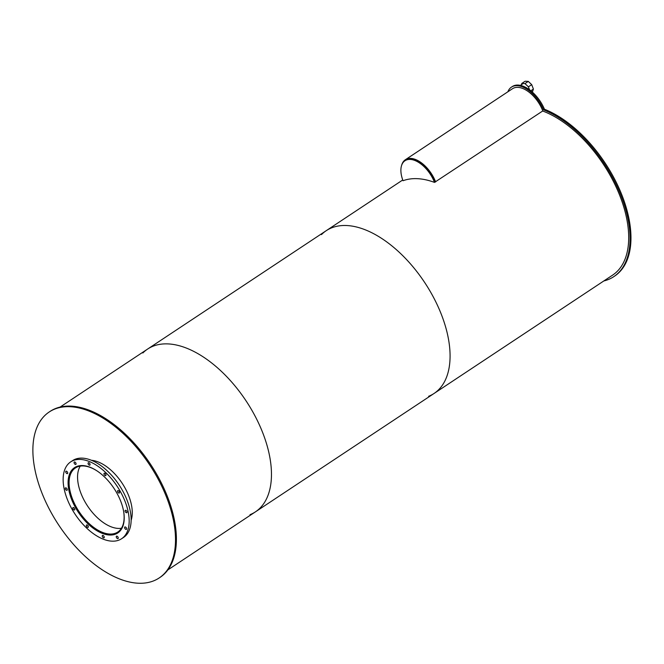 <?xml version="1.0" encoding="UTF-8"?>
<svg xmlns="http://www.w3.org/2000/svg" width="664" height="664" viewBox="0 0 664 664"><rect width="100%" height="100%" fill="white"/><g stroke="black" fill="none" stroke-linecap="round" stroke-linejoin="round"><path stroke-width="1" d="M123.554 510.948A38.412 21.032 56.5 0 1 117.827 532.013A38.412 21.032 56.5 0 1 72.376 498.722A38.412 21.032 56.5 0 1 75.381 467.979A38.412 21.032 56.5 0 1 97.019 470.909M80.253 466.12A38.412 21.032 -123.5 0 0 80.859 493.095A38.412 21.032 -123.5 0 0 121.437 528.254M120.142 530.918A39.051 21.381 56.5 0 1 118.175 532.553A39.051 21.381 56.5 0 1 71.978 498.697A39.051 21.381 56.5 0 1 75.032 467.448A39.051 21.381 56.5 0 1 77.298 466.277M71.446 498.988A39.176 21.456 56.5 0 1 74.517 467.639A39.176 21.456 56.5 0 1 114.042 488.447A39.176 21.456 56.5 0 1 117.802 532.951A39.176 21.456 56.5 0 1 71.446 498.988M118.25 532.503A39.176 21.456 -123.5 0 0 118.756 532.254M75.53 467.033A39.176 21.456 -123.5 0 0 75.107 467.398M116.366 537.334A1.411 0.772 56.5 0 1 116.474 536.205A1.411 0.772 56.5 0 1 117.893 536.952A1.411 0.772 56.5 0 1 118.034 538.554A1.411 0.772 56.5 0 1 116.366 537.334M124.716 528.137A1.411 0.772 56.5 0 1 124.824 527.009A1.411 0.772 56.5 0 1 126.251 527.755A1.411 0.772 56.5 0 1 126.384 529.357A1.411 0.772 56.5 0 1 124.716 528.137M125.181 511.463A1.411 0.772 56.5 0 1 125.288 510.342A1.411 0.772 56.5 0 1 126.708 511.089A1.411 0.772 56.5 0 1 126.841 512.683A1.411 0.772 56.5 0 1 125.181 511.463M117.628 491.792A1.411 0.772 56.5 0 1 117.735 490.663A1.411 0.772 56.5 0 1 119.155 491.41A1.411 0.772 56.5 0 1 119.296 493.012A1.411 0.772 56.5 0 1 117.628 491.792M104.082 474.386A1.411 0.772 56.5 0 1 104.19 473.258A1.411 0.772 56.5 0 1 105.617 474.005A1.411 0.772 56.5 0 1 105.75 475.607A1.411 0.772 56.5 0 1 104.082 474.386M88.179 463.904A1.411 0.772 56.5 0 1 88.287 462.775A1.411 0.772 56.5 0 1 89.706 463.522A1.411 0.772 56.5 0 1 89.847 465.124A1.411 0.772 56.5 0 1 88.179 463.904M74.177 463.165A1.411 0.772 56.5 0 1 74.285 462.036A1.411 0.772 56.5 0 1 75.704 462.783A1.411 0.772 56.5 0 1 75.845 464.385A1.411 0.772 56.5 0 1 74.177 463.165M65.827 472.361A1.411 0.772 56.5 0 1 65.935 471.232A1.411 0.772 56.5 0 1 67.355 471.979A1.411 0.772 56.5 0 1 67.487 473.581A1.411 0.772 56.5 0 1 65.827 472.361M65.362 489.028A1.411 0.772 56.5 0 1 65.47 487.899A1.411 0.772 56.5 0 1 66.89 488.654A1.411 0.772 56.5 0 1 67.031 490.248A1.411 0.772 56.5 0 1 65.362 489.028M72.915 508.707A1.411 0.772 56.5 0 1 73.023 507.578A1.411 0.772 56.5 0 1 74.443 508.325A1.411 0.772 56.5 0 1 74.584 509.927A1.411 0.772 56.5 0 1 72.915 508.707M86.453 526.112A1.411 0.772 56.5 0 1 86.569 524.983A1.411 0.772 56.5 0 1 87.988 525.73A1.411 0.772 56.5 0 1 88.121 527.332A1.411 0.772 56.5 0 1 86.453 526.112M102.364 536.587A1.411 0.772 56.5 0 1 102.472 535.466A1.411 0.772 56.5 0 1 103.891 536.213A1.411 0.772 56.5 0 1 104.024 537.815A1.411 0.772 56.5 0 1 102.364 536.587M67.089 498.755A46.09 25.24 56.5 0 1 70.691 461.87A46.09 25.24 56.5 0 1 117.196 486.355A46.09 25.24 56.5 0 1 121.62 538.72A46.09 25.24 56.5 0 1 67.089 498.755M70.691 461.87L72.658 460.575A46.09 25.24 56.5 0 1 119.163 485.052A46.09 25.24 56.5 0 1 123.587 537.417L121.62 538.72M507.894 91.773A27.531 15.073 56.5 0 1 511.446 87.125A27.531 15.073 56.5 0 1 543.55 109.834L544.447 109.245A99.55 54.506 56.5 0 1 620.558 191.755A99.55 54.506 56.5 0 1 614.64 276.083L613.752 276.68A99.55 54.506 56.5 0 1 603.808 280.963M543.55 109.834A99.55 54.506 56.5 0 1 619.661 192.344A99.55 54.506 56.5 0 1 613.752 276.68M511.446 87.125L512.334 86.536A27.531 15.073 56.5 0 1 544.447 109.245M532.379 92.088L533.408 89.076L530.818 90.794M533.408 89.076L531.706 84.643L528.403 86.835L529.548 89.814M531.706 84.643L528.278 81.398L524.975 83.589L528.403 86.835M528.278 81.398L525.124 81.232L521.821 83.423L524.975 83.589M521.381 84.718L521.821 83.423M401.662 165.236A25.605 14.019 56.5 0 1 405.339 159.75L512.5 88.719A25.605 14.019 56.5 0 1 542.803 110.921L435.227 181.928A24.966 13.67 56.5 0 0 405.687 160.281A24.966 13.67 56.5 0 1 435.227 181.928L434.513 182.401A97.625 53.46 56.5 0 0 403.023 180.732A24.966 13.67 56.5 0 1 404.974 160.754A24.966 13.67 56.5 0 1 434.513 182.401M405.679 160.29A24.966 13.67 56.5 0 1 405.687 160.281L404.974 160.754M405.339 159.75A25.605 14.019 56.5 0 1 435.634 181.944M91.391 460.285A39.176 21.456 56.5 0 1 122.076 483.118A39.176 21.456 56.5 0 1 131.148 520.269M41.409 491.651A99.55 54.506 56.5 0 1 49.202 411.987A99.55 54.506 56.5 0 1 149.632 464.85A99.55 54.506 56.5 0 1 159.194 577.946A99.55 54.506 56.5 0 1 41.409 491.651M49.202 411.987L50.09 411.398A99.55 54.506 56.5 0 1 150.52 464.26A99.55 54.506 56.5 0 1 160.082 577.356L159.194 577.946M321.467 234.608A97.625 53.46 56.5 0 1 326.207 230.698A97.625 53.46 56.5 0 1 424.703 282.54A97.625 53.46 56.5 0 1 434.082 393.453A97.625 53.46 56.5 0 1 428.629 396.3M542.671 111.004A97.625 53.46 56.5 0 1 618.176 191.63A97.625 53.46 56.5 0 1 612.689 275.079L255.474 511.828A97.625 53.46 56.5 0 1 250.021 514.675M142.86 352.982A97.625 53.46 56.5 0 1 147.599 349.073A97.625 53.46 56.5 0 1 246.095 400.923A97.625 53.46 56.5 0 1 255.474 511.828L167.909 569.87M402.741 179.977L326.207 230.698A97.625 53.46 56.5 0 1 424.703 282.54A97.625 53.46 56.5 0 1 434.082 393.453M326.207 230.698L147.599 349.073A97.625 53.46 56.5 0 1 246.095 400.923A97.625 53.46 56.5 0 1 255.474 511.828M76.028 466.784L75.032 467.448M119.18 531.889L118.175 532.553M523.224 83.498L520.377 85.382M147.599 349.073L60.034 407.115"/></g></svg>
